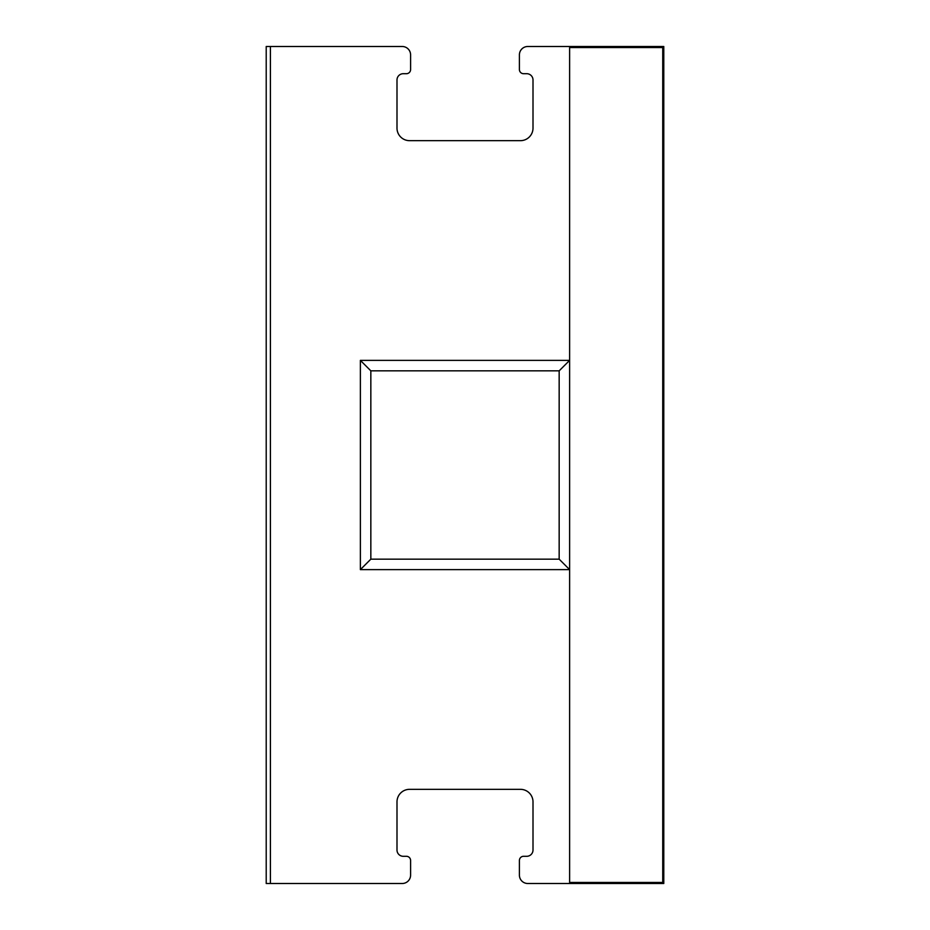 <?xml version="1.0" encoding="UTF-8"?>
<svg xmlns="http://www.w3.org/2000/svg" width="930" height="930" viewBox="0 0 930 930"><rect width="100%" height="100%" fill="white"/><g stroke="black" fill="none" stroke-linecap="round" stroke-linejoin="round"><path stroke-width="1.4" d="M569.625 47.546L662.741 47.546L662.741 882.454L569.625 882.454M370.838 370.838L559.163 370.838L559.163 559.163L569.625 569.625L569.625 883.5L527.775 883.5A8.37 8.37 0 0 1 519.405 875.13L519.405 860.483A4.185 4.185 0 0 1 523.59 856.298L526.729 856.298A6.278 6.278 0 0 0 533.006 850.02L533.006 801.893A12.555 12.555 0 0 0 520.451 789.338L409.549 789.338A12.555 12.555 0 0 0 396.994 801.893L396.994 850.02A6.278 6.278 0 0 0 403.271 856.298L406.41 856.298A4.185 4.185 0 0 1 410.595 860.483L410.595 875.13A8.37 8.37 0 0 1 402.225 883.5L270.398 883.5L270.398 46.5L402.225 46.5A8.37 8.37 0 0 1 410.595 54.87L410.595 69.517A4.185 4.185 0 0 1 406.41 73.703L403.271 73.703A6.278 6.278 0 0 0 396.994 79.98L396.994 128.108A12.555 12.555 0 0 0 409.549 140.663L520.451 140.663A12.555 12.555 0 0 0 533.006 128.108L533.006 79.98A6.278 6.278 0 0 0 526.729 73.703L523.59 73.703A4.185 4.185 0 0 1 519.405 69.517L519.405 54.87A8.37 8.37 0 0 1 527.775 46.5L569.625 46.5L569.625 569.625L360.375 569.625L360.375 360.375L370.838 370.838L370.838 559.163L360.375 569.625M270.398 46.5L266.213 46.5L266.213 883.5L270.398 883.5M569.625 883.5L663.788 883.5L663.788 46.5L569.625 46.5M559.163 559.163L370.838 559.163M559.163 370.838L569.625 360.375L360.375 360.375"/></g></svg>
